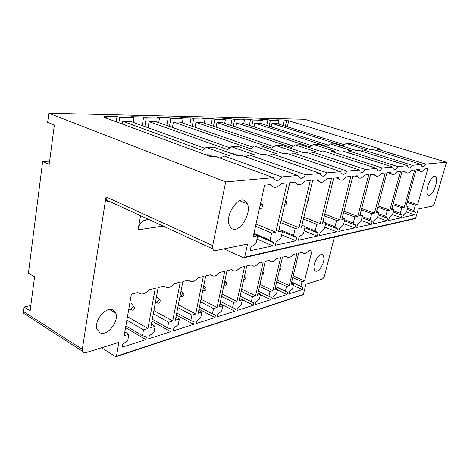 <?xml version="1.0" encoding="UTF-8"?>
<svg xmlns="http://www.w3.org/2000/svg" width="470" height="470" viewBox="0 0 470 470"><rect width="100%" height="100%" fill="white"/><g stroke="black" fill="none" stroke-linecap="round" stroke-linejoin="round"><path stroke-width="0.7" d="M24.023 313.978L23.541 311.51L24.105 307.051L30.826 305.524M49.638 161.187L42.67 161.468L28.423 273.199L34.563 276.836L30.127 310.887L24.105 307.051M223.979 248.888L243.578 257.807L244.435 257.66L244.717 257.131L415.662 218.186L418.294 209.003L432.212 206.148C433.217 205.731 434.098 204.391 434.844 202.135L446.5 162.25L304.642 119.251L48.815 113.246L47.658 122.335L54.35 125.008L49.215 164.406L42.67 161.468M101.538 347.794L115.655 356.66L116.26 356.63L302.856 294.925M334.382 237.097L324.623 275.461C324.024 277.435 323.154 278.687 322.009 279.221L305.923 284.221L303.385 294.49L116.472 356.201L116.26 356.63M116.472 356.201L118.834 342.413L85.652 352.735C84.018 353.17 82.937 352.676 82.409 351.249L82.315 349.328L106.032 196.889L106.361 199.973C107.007 201.278 108.018 201.883 109.398 201.783L110.139 201.706M163.137 226.088L138.104 229.836L140.53 215.689M138.11 229.807C138.862 225.747 140.559 222.751 143.209 220.812L148.367 219.29M244.717 257.131L247.572 244.047L215.501 250.633C214.197 250.851 213.298 250.281 212.792 248.918L106.361 199.973M148.068 127.728L149.09 121.66L227.457 149.542L231.358 146.687L254.429 154.8L249.552 155.012L245.411 156.757M446.5 162.25L425.679 164.106L422.818 166.791L421.901 166.398L421.337 164.494L412.225 165.305C411.168 167.02 410.157 167.949 409.194 168.09L408.154 167.631L407.566 165.716L397.767 166.591C396.656 168.372 395.587 169.335 394.547 169.488L393.361 168.947L392.75 167.038L382.186 167.978C381.017 169.829 379.878 170.833 378.761 170.998L377.398 170.351L376.77 168.46L365.349 169.476C364.115 171.403 362.899 172.455 361.689 172.625L360.114 171.85L359.48 169.999L347.089 171.104C345.791 173.113 344.481 174.211 343.171 174.393L341.338 173.448L340.715 171.673L327.226 172.872C325.845 174.975 324.441 176.121 323.013 176.321L320.875 175.157L320.276 173.495L305.535 174.805C304.072 177.002 302.557 178.206 300.988 178.424L298.468 176.973L297.921 175.48L241.515 155.37L237.15 155.558L213.75 147.175L206.289 147.386L229.818 155.881L224.484 156.116L219.86 158.032M232.174 153.778L233.261 153.731L238.231 155.511M172.425 127.458L173.395 122.006L250.539 148.79L254.388 146.047L277 153.808L272.524 154.007L268.793 155.593M320.276 173.495L265.145 154.33L261.144 154.507L238.202 146.493L231.358 146.687M195.026 127.258L195.949 122.323L271.836 148.091L275.62 145.453L297.78 152.897L293.65 153.073L290.272 154.536M340.715 171.673L286.859 153.373L283.175 153.537L260.691 145.87L254.388 146.047M216.059 127.106L216.94 122.623L291.535 147.451L295.26 144.907L316.962 152.051L313.143 152.221L310.065 153.561M359.48 169.999L306.869 152.497L303.473 152.644L281.448 145.289L275.62 145.453M235.682 126.988L236.51 122.899L309.818 146.852L313.484 144.396L334.734 151.27L331.191 151.428L382.186 167.978M376.77 168.46L325.381 151.681L322.232 151.822L300.659 144.754L295.26 144.907M254.023 126.912L254.811 123.158L326.826 146.293L330.428 143.926L351.243 150.547L347.947 150.688L397.767 166.591M392.75 167.038L342.548 150.929L339.622 151.052L318.501 144.255L313.484 144.396M421.337 164.494L373.397 149.572L370.859 149.683L350.602 143.362L346.237 143.485L366.612 149.871L363.545 150L361.16 151.064M407.566 165.716L358.51 150.224L355.79 150.341L335.104 143.791L330.428 143.926M287.346 126.818L288.709 120.737L380.964 149.237L378.097 149.366L375.894 150.347M297.921 175.48L281.759 176.92C280.191 179.229 278.551 180.498 276.83 180.733L273.84 178.905L273.387 177.666L215.689 156.504L210.912 156.716L103.382 117.059L106.396 117.118L103.723 116.131L117.054 116.413L119.715 117.383L118.875 122.77M122.376 124.062L122.811 121.289L202.341 150.365L206.289 147.386M205.837 154.841L208.263 154.742L213.333 156.604M253.248 236.627L264.569 185.192L270.767 184.581C273.364 188.617 276.877 188.253 281.313 183.488L287.123 182.9L275.808 232.256L271.631 233.067L270.003 240.217L273.458 242.514L272.694 245.845L250.134 250.774L250.898 247.308L256.097 243.09L257.725 235.764L253.248 236.627M256.027 224.008L275.808 232.256M257.719 235.781L273.458 242.514M256.99 239.071L272.694 245.845M278.475 231.739L289.784 182.63L295.401 182.054L295.648 182.548C297.986 185.909 301.106 185.421 305.007 181.079L310.294 180.545L299.038 227.756L295.219 228.496L293.597 235.335L296.693 237.579L295.936 240.769L275.361 245.264L276.125 241.95L280.925 237.961L282.546 230.952L278.475 231.739M281.066 220.495L299.038 227.756M282.382 231.651L296.693 237.579M281.653 234.806L295.936 240.769M301.47 227.286L312.726 180.298L317.849 179.775L318.261 180.609C320.37 183.435 323.16 182.859 326.627 178.882L331.462 178.388L320.287 223.638L316.792 224.313L315.182 230.876L317.961 233.061L317.209 236.122L298.368 240.235L299.132 237.062L303.573 233.273L305.195 226.564L301.47 227.286M303.884 217.193L320.287 223.638M304.895 227.803L317.961 233.061M304.161 230.835L317.209 236.122M322.52 223.203L333.688 178.165L338.382 177.689L338.905 178.764C340.815 181.167 343.317 180.539 346.431 176.867L350.873 176.42L339.81 219.854L336.59 220.477L334.993 226.781L337.501 228.908L336.755 231.851L319.441 235.629L320.199 232.585L324.329 228.984L325.939 222.539L322.52 223.203M324.776 214.103L339.81 219.854M325.522 224.219L337.501 228.908M324.794 227.133L336.755 231.851M341.866 219.455L352.917 176.209L357.235 175.768L357.829 177.02C359.562 179.088 361.829 178.418 364.644 175.016L368.738 174.599L357.799 216.364L354.832 216.94L353.252 223.009L355.52 225.083L354.774 227.909L338.811 231.399L339.557 228.473L343.417 225.036L345.009 218.844L341.866 219.455M343.975 211.2L357.799 216.364M344.487 220.871L355.52 225.083M343.77 223.679L354.774 227.909M359.697 216L370.619 174.411L374.602 174.006L375.248 175.38C376.817 177.167 378.885 176.479 381.446 173.312L385.23 172.925L374.431 213.145L371.682 213.674L370.125 219.519L372.181 221.54L371.447 224.272L356.677 227.498L357.417 224.678L361.031 221.399L362.599 215.436L359.697 216M361.671 208.48L374.431 213.145M361.994 217.739L372.181 221.54M361.277 220.448L371.447 224.272M376.188 212.804L386.969 172.749L390.658 172.373L391.322 173.835C392.755 175.392 394.647 174.693 396.991 171.726L400.505 171.374L389.859 210.155L387.304 210.648L385.764 216.282L387.632 218.256L386.91 220.888L373.209 223.885L373.938 221.164L377.328 218.027L378.879 212.281L376.188 212.804M378.045 205.919L389.859 210.155M378.197 214.808L387.632 218.256M377.492 217.422L386.91 220.888M391.492 209.837L402.12 171.209L405.539 170.863L406.215 172.378C407.525 173.753 409.264 173.048 411.426 170.263L414.693 169.929L404.2 207.376L401.827 207.834L400.305 213.28L402.009 215.201L401.292 217.751L388.549 220.536L389.266 217.91L392.456 214.902L393.989 209.35L391.492 209.837M393.231 203.516L404.2 207.376M393.243 212.058L402.009 215.201M392.544 214.59L401.292 217.751M405.722 207.076L416.197 169.776L419.381 169.453L420.051 171.01C421.255 172.226 422.859 171.521 424.862 168.895L427.906 168.589L417.572 204.779L415.357 205.214L413.859 210.478L415.41 212.358L414.71 214.819L402.819 217.416L403.53 214.878L406.538 211.988L408.048 206.63L405.722 207.076M407.355 201.254L417.572 204.779M407.249 209.479L415.41 212.358M406.556 211.929L414.71 214.819M124.174 335.721L131.377 294.114L137.91 292.516C141.071 295.166 144.807 294.255 149.113 289.779L155.306 288.263L147.95 328.501L143.52 329.846L142.463 335.686L146.411 336.896L145.917 339.622L122.188 347.207L122.676 344.393L127.822 340.257L128.868 334.293L124.174 335.721M127.464 316.698L147.95 328.501M125.572 327.637L145.917 339.622M150.776 327.643L158.155 287.564L164.177 286.095C167.026 288.686 170.475 287.84 174.517 283.563L180.239 282.164L172.743 320.975L168.648 322.22L167.567 327.854L171.18 329.076L170.669 331.708L148.737 338.723L149.237 336.003L154.042 332.073L155.106 326.327L150.776 327.643M153.925 310.553L172.743 320.975M151.975 321.127L170.669 331.708M175.363 320.182L182.871 281.524L188.441 280.161C191.02 282.693 194.21 281.912 198.011 277.823L203.31 276.524L195.72 314.001L191.919 315.153L190.826 320.599L194.133 321.827L193.617 324.376L173.283 330.874L173.794 328.248L178.283 324.512L179.37 318.965L175.363 320.182M178.359 304.736L195.72 314.001M176.373 314.971L193.617 324.376M198.152 313.261L205.748 275.925L210.912 274.662C213.251 277.141 216.212 276.419 219.796 272.494L224.725 271.29L217.07 307.521L213.533 308.59L212.428 313.86L215.471 315.094L214.949 317.555L196.049 323.595L196.566 321.063L200.772 317.497L201.871 312.133L198.152 313.261M201.007 299.231L217.07 307.521M198.986 309.143L214.949 317.555M219.331 306.834L226.987 270.732L231.792 269.557C233.919 271.983 236.674 271.308 240.058 267.536L244.647 266.414L236.962 301.481L233.666 302.48L232.55 307.58L235.353 308.813L234.83 311.199L217.211 316.833L217.733 314.377L221.687 310.97L222.798 305.782L219.331 306.834M222.052 294.02L236.962 301.481M220.013 303.632L234.83 311.199M239.071 300.841L246.762 265.897L251.303 264.904C253.254 267.154 255.803 266.49 258.952 262.918L263.241 261.872L255.533 295.841L252.455 296.776L251.338 301.716L253.923 302.95L253.4 305.265L236.939 310.529L237.462 308.15L241.192 304.883L242.303 299.86L239.071 300.841M241.656 289.097L255.533 295.841M239.6 298.421L253.4 305.265M257.507 295.242L265.209 261.385L269.398 260.362L269.568 260.633C271.372 262.624 273.722 261.949 276.613 258.6L280.619 257.619L272.923 290.56L270.033 291.441L268.922 296.235L271.308 297.463L270.785 299.707L255.375 304.636L255.897 302.328L259.416 299.196L260.533 294.326L257.507 295.242M259.969 284.432L272.923 290.56M258.412 291.271L271.308 297.463M260.445 294.714L270.785 299.707M274.774 290.002L282.47 257.166L286.389 256.209L286.647 256.62C288.322 258.388 290.489 257.701 293.151 254.552L296.911 253.636L289.232 285.613L286.524 286.436L285.408 291.089L287.622 292.311L287.1 294.49L272.635 299.114L273.158 296.881L276.495 293.873L277.606 289.138L274.774 290.002M277.112 280.02L289.232 285.613M275.555 286.665L287.622 292.311M277.418 289.937L287.1 294.49M290.965 285.084L298.644 253.213L302.328 252.314L302.651 252.831C304.202 254.417 306.211 253.724 308.678 250.757L312.209 249.893L304.56 280.96L302.01 281.73L300.9 286.254L302.956 287.47L302.433 289.591L288.833 293.938L289.356 291.764L292.522 288.874L293.632 284.274L290.965 285.084M293.198 275.837L304.56 280.96M291.641 282.3L302.956 287.47M293.356 285.419L302.433 289.591M291.7 282.053L300.9 286.254M292.781 277.558L302.01 281.73M291.406 283.257L293.632 284.274M275.59 286.494L285.408 291.089M276.677 281.877L286.524 286.436M275.232 288.028L277.606 289.138M258.43 291.194L268.922 296.235M259.511 286.442L270.033 291.441M257.995 293.098L260.533 294.326M240.1 296.171L251.338 301.716M241.175 291.271L252.455 296.776M239.583 298.509L242.303 299.86M220.477 301.44L232.55 307.58M221.546 296.388L233.666 302.48M219.872 304.284L222.798 305.782M199.421 307.028L212.428 313.86M200.479 301.816L213.533 308.59M198.722 310.464L201.871 312.133M176.767 312.961L190.826 320.599M177.813 307.574L191.919 315.153M175.962 317.097L179.37 318.965M152.321 319.253L167.567 327.854M153.349 313.69L168.648 322.22M151.411 324.224L155.106 326.327M125.866 325.939L142.463 335.686M126.865 320.176L143.52 329.846M124.838 331.896L128.868 334.293M407.584 208.275L413.859 210.478M407.055 202.335L415.357 205.214M406.045 205.925L408.048 206.63M393.572 210.871L400.305 213.28M392.908 204.691L401.827 207.834M391.833 208.586L393.989 209.35M378.514 213.638L385.764 216.282M377.698 207.194L387.304 210.648M376.558 211.435L378.879 212.281M362.294 216.605L370.125 219.519M361.307 209.867L371.682 213.674M360.09 214.502L362.599 215.436M344.769 219.778L353.252 223.009M343.582 212.722L354.832 216.94M342.283 217.81L345.009 218.844M325.775 223.18L334.993 226.781M324.365 215.777L336.59 220.477M322.972 221.388L325.939 222.539M305.124 226.846L315.182 230.876M303.444 219.049L316.792 224.313M301.957 225.265L305.195 226.564M279.033 229.319L293.597 235.335M280.59 222.551L295.219 228.496M278.992 229.483L282.546 230.952M253.964 233.367L270.003 240.217M255.521 226.311L271.631 233.067M253.806 234.089L257.725 235.764M133.239 122.353L134.003 117.665L119.715 117.383M204.985 148.367L130.613 121.401L122.811 121.289M117.054 116.413L116.219 121.789M106.396 117.118L106.244 118.111M281.759 176.92L224.484 156.116M288.709 120.737L286.6 120.69L285.372 126.195M278.299 123.968L279.057 120.543L276.66 119.797L284.221 119.956L286.6 120.69M284.221 119.956L282.999 125.449M425.679 164.106L378.097 149.366M261.573 123.775L262.33 120.208L259.898 119.439L267.953 119.615L270.368 120.373L269.104 126.183M267.953 119.615L266.702 125.414M328.518 145.183L259.875 123.228L254.811 123.158M262.33 120.208L253.072 120.026L251.779 126.183M412.225 165.305L363.545 150M243.73 123.563L244.5 119.856L242.026 119.063L250.616 119.245L253.072 120.026M250.616 119.245L249.335 125.384M244.5 119.856L234.606 119.662L233.279 126.195M311.628 145.635L241.921 122.975L236.51 122.899M224.672 123.346L225.436 119.48L222.927 118.657L232.109 118.851L234.601 119.662M232.109 118.851L230.799 125.373M225.436 119.48L214.843 119.268L213.492 126.236M293.48 146.123L222.727 122.705L216.94 122.623M204.25 123.117L205.02 119.075L202.47 118.223L212.317 118.434L214.843 119.268M212.317 118.434L210.971 125.384M205.02 119.075L193.652 118.845L192.265 126.301M273.922 146.634L202.165 122.412L195.949 122.323M365.349 169.476L313.143 152.221M182.325 122.876L183.094 118.64L180.509 117.758L191.084 117.982L193.652 118.845M191.084 117.982L189.71 125.419M183.094 118.64L170.863 118.393L169.447 126.407M252.795 147.181L180.081 122.1L173.395 122.006M347.089 171.104L293.65 153.073M158.719 122.617L159.489 118.17L156.874 117.259L168.26 117.5L170.863 118.393M168.26 117.5L166.856 125.496M159.489 118.17L146.287 117.905L144.848 126.559M229.895 147.756L156.299 121.765L149.09 121.66M327.226 172.872L272.524 154.007M134.003 117.665L131.353 116.719L143.656 116.977L146.287 117.905M143.656 116.977L142.228 125.613M305.535 174.805L249.552 155.012M415.662 218.186L414.781 218.709M273.387 177.666L225.7 181.913L48.815 113.246M212.792 248.918L212.716 245.61L225.7 181.913M245.669 201.436C239.042 194.239 224.684 214.913 229.313 225.253L231.328 228.179C238.537 234.742 252.22 213.621 247.302 203.792L245.669 201.436M432.329 177.625C428.44 181.42 425.426 192.606 427.641 194.85C428.522 195.831 429.739 195.514 431.301 193.893C435.167 190.021 438.14 178.953 435.878 176.708C435.026 175.792 433.845 176.097 432.329 177.625M303.385 294.49L303.185 294.819M279.057 120.543L270.368 120.373M271.208 126.853L271.96 123.398L276.713 123.469L344.281 144.748M271.96 123.398L342.695 145.776L346.237 143.485M319.389 269.51C323.566 264.158 324.84 259.416 323.219 255.286C322.091 254.059 320.534 254.376 318.548 256.232C314.348 261.555 313.038 266.308 314.618 270.485C315.775 271.772 317.368 271.449 319.389 269.51M100.216 332.872C107.513 336.338 119.392 321.039 115.743 313.096L112.871 309.906C106.003 306.017 93.589 321.069 97.026 329.341L100.216 332.872M295.489 266.32L296.259 265.245L296.118 263.699M279.292 270.714L280.467 269.469L280.584 268.159L279.944 267.935M262.084 275.126L263.652 273.963L263.77 272.653L262.63 272.723M243.836 279.192L244.071 279.997L245.704 278.763L245.828 277.453C245.317 276.789 244.711 277.106 244.018 278.422L243.989 278.499M226.517 283.892L226.646 282.593C226.099 281.841 225.447 282.164 224.695 283.557L224.754 285.161C225.371 285.46 225.958 285.037 226.517 283.892M205.948 289.391L206.083 288.11C205.502 287.264 204.803 287.587 203.98 289.068L204.045 290.695C204.714 291.036 205.349 290.601 205.948 289.391M328.741 198.105L329.358 195.632M183.846 295.295L183.987 294.05C183.371 293.092 182.613 293.403 181.714 294.99L181.784 296.635C182.507 297.034 183.194 296.588 183.846 295.295M307.58 201.771L308.778 200.255L308.972 198.328L308.52 197.864M160.035 301.664L160.182 300.453C159.53 299.372 158.707 299.678 157.714 301.37L157.785 303.032C158.578 303.497 159.33 303.038 160.035 301.664M284.644 204.955C285.337 205.231 285.989 204.714 286.6 203.398L286.794 201.477L285.525 201.131M134.308 308.537L134.461 307.386C133.774 306.158 132.881 306.452 131.77 308.267L131.847 309.941C132.71 310.482 133.533 310.018 134.308 308.537M259.745 207.106L260.028 208.322C260.797 208.874 261.561 208.38 262.319 206.835L262.524 204.938C261.855 203.768 261.014 204.115 260.01 205.972L259.975 206.072M82.315 349.328L23.541 311.51M212.716 245.61L106.032 196.889M301.752 252.449L302.651 252.831M285.954 256.315L286.647 256.62M269.116 260.433L269.568 260.633M416.191 169.787L420.051 171.01M402.467 171.174L406.215 172.378M387.762 172.666L391.322 173.835M371.935 174.276L375.248 175.38M354.856 176.015L357.829 177.02M336.385 177.889L338.905 178.764M316.345 179.928L318.261 180.609M294.537 182.143L295.648 182.548M244.435 257.66L415.421 218.562M434.392 176.232L435.878 176.708M321.474 254.552L323.219 255.286M82.409 351.249L23.706 313.355M247.302 203.792L239.682 200.731M115.743 313.096L109.498 309.477M263.453 272.341L262.853 271.754M245.469 277.094L244.512 276.125M244.071 279.997L243.666 279.955M226.24 282.176L224.866 280.749M224.754 285.161L223.949 285.073M205.631 287.628L203.774 285.637M204.045 290.695L202.776 290.542M183.482 293.48L181.067 290.801M181.784 296.635L179.981 296.406M159.612 299.795L156.686 296.411M157.785 303.032L155.37 302.692M286.107 200.89L285.666 200.52M133.827 306.616L131.23 303.479M131.847 309.941L128.721 309.454M261.69 204.221L260.591 203.275M260.028 208.322L259.487 208.292"/></g></svg>
